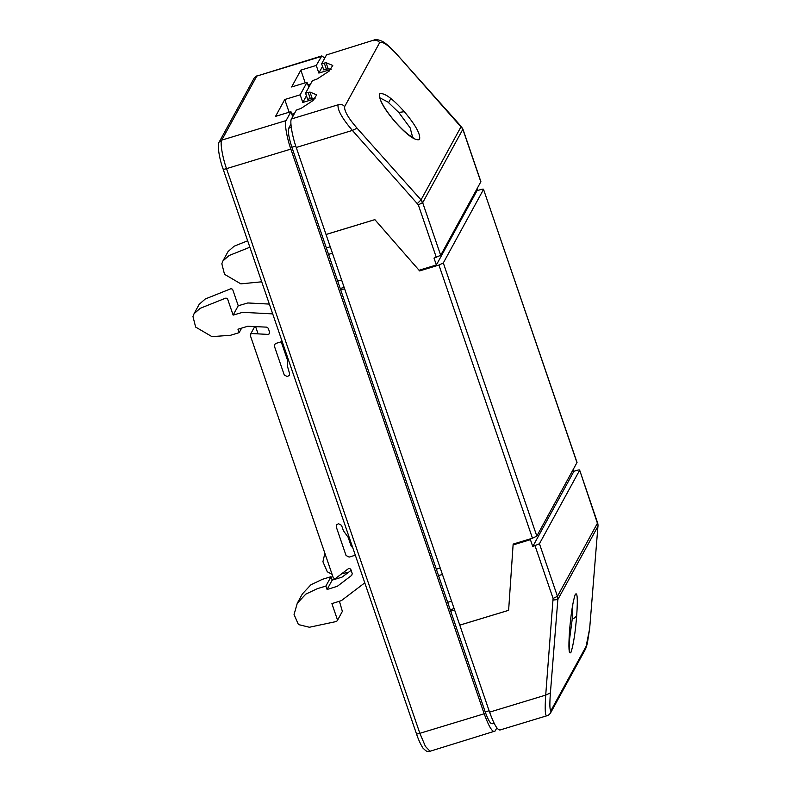 <?xml version="1.0" encoding="UTF-8"?>
<svg xmlns="http://www.w3.org/2000/svg" width="791" height="791" viewBox="0 0 791 791"><rect width="100%" height="100%" fill="white"/><g stroke="black" fill="none" stroke-linecap="round" stroke-linejoin="round"><path stroke-width="1.19" d="M477.181 188.614L477.556 189.702L436.365 264.985L419.052 270.245L374.875 219.651L326.04 234.502L296.239 147.472C292.225 136.388 289.605 120.707 291.474 118.957L296.348 110.058L301.035 108.416L313.038 100.536L316.687 94.851L309.973 92.072L305.563 93.2L312.425 80.662L317.112 79.021L329.125 71.141L332.764 65.465L326.05 62.687L321.64 63.804L326.515 54.905L373.925 40.074L326.515 54.905M321.64 63.804L323.737 69.915L328.136 68.787L331.152 69.262M309.973 92.072L312.059 98.183L307.659 99.3L305.563 93.2M312.059 98.183L315.075 98.648M461.104 126.382L462.893 129.052L480.898 181.663L440.686 255.315L434.012 258.123L436.365 264.985M338.044 104.817C340.664 103.829 342.859 104.452 344.609 106.686C344.223 111.007 348.376 118.175 357.077 128.211L421.03 199.886L422.681 202.704L418.31 204.81L352.381 130.426C342.157 118.432 337.381 109.9 338.044 104.817L291.474 118.957M462.893 129.052L397.24 54.797C388.351 45.117 382.488 41.063 379.65 42.645C377.9 40.4 375.705 39.777 373.085 40.766M390.883 98.489L388.638 102.603M412.665 137.446L410.163 127.875L398.753 112.441L404.339 111.709C392.484 98.48 384.307 92.507 379.799 93.783C378.345 98.648 383.388 107.952 394.936 121.685L394.897 121.646M379.947 97.896L387.887 101.999L398.753 112.441M397.24 54.797L461.193 126.471L421.03 199.886L417.49 203.406M296.239 147.472L352.381 130.426L357.077 128.211M500.485 729.421C498.132 731.359 494.494 725.594 489.57 712.147L459.779 625.117L508.623 610.306L513.092 544.93L530.415 539.67L530.969 538.661M513.646 543.921L513.092 544.93M573.317 469.399L573.95 471.248L576.263 470.546C578.804 469.785 579.912 469.706 579.605 470.319L539.442 543.733L532.758 546.541L573.95 471.248M530.415 539.67L532.758 546.541M547.056 715.282C545.177 716.824 544.732 710.1 545.711 695.101L553.087 598.441L557.447 596.335L557.853 599.529L550.407 692.886C549.478 705.552 549.755 711.307 551.218 710.14L550.566 712.958L585.607 648.907L589.661 628.627L598.036 525.086L579.645 470.081L597.61 522.92L557.447 596.335L539.442 543.733M569.51 631.238L569.49 631.505C568.383 648.264 568.887 655.175 571.003 652.239C573.426 644.873 575.334 632.533 576.728 615.23C576.066 616.911 574.563 618.196 572.229 619.106L572.813 604.136M572.229 619.106L568.966 643.716M550.407 692.886L545.711 695.101L489.57 712.147M553.285 600.043L557.853 599.529L598.016 526.124M569.49 631.505C570.884 614.202 572.793 601.872 575.215 594.496C577.331 591.559 577.835 598.471 576.728 615.23C577.835 598.471 577.331 591.559 575.215 594.496C572.793 601.872 570.884 614.202 569.49 631.505M352.746 547.698L351.174 546.136L348.426 538.098M350.156 540.115L343.393 530.672L341.534 525.283L338.439 523.691L336.412 524.997L336.254 526.885L346.053 555.5L349.147 557.091L355.327 555.213M364.78 582.838L341.376 600.636L331.904 603.612L337.342 619.511L337.233 620.787L336.195 621.538L309.36 627.253L298.434 624.564L294.054 614.538L297.268 603.266L305.83 594.1L317.339 588.662L325.892 586.062L331.014 576.698L322.461 579.299L310.952 584.737L302.389 593.903L297.268 603.266M337.243 620.757L342.365 611.394L339.448 601.328M325.892 586.062L327.069 589.493L332.19 580.129L331.014 576.698M255.582 326.564L258.093 333.881M351.135 570.341L342.009 577.153L332.19 580.129M327.069 589.493L337.381 586.26L351.728 575.344L352.252 573.604L350.858 569.54L349.77 568.492L348.297 568.739L335.73 578.3L334.257 578.547L333.169 577.489L291.76 456.555L250.361 335.621L250.589 334.168L251.934 333.555L268.07 334.405L269.415 333.792L269.642 332.339L268.258 328.275L266.755 327.148L247.771 326.258L237.962 329.234L239.139 332.665L241.631 328.117M238.249 305.751L232.811 289.862L231.931 288.883L230.616 288.844L205.294 298.968L199.184 304.337L194.062 313.701L200.172 308.332L225.494 298.207L226.809 298.247L227.689 299.225L233.127 315.115L238.249 305.751L247.781 302.963L269.345 304.08M239.139 332.665L230.576 335.265L211.968 336.64L195.634 327.069L192.964 316.519L194.062 313.701M287.173 359.203L281.21 341.801M233.127 315.115L242.659 312.326L272.697 313.889M282.16 341.514L275.98 343.383L274.606 344.5L274.457 346.379L284.256 375.003L287.351 376.585L289.387 375.27L289.536 373.401L287.4 366.075L287.321 356.612M348.584 572.269L341.742 573.732M332.072 574.276L327.306 571.794L322.926 561.768L324.864 553.225M247.672 240.79L234.166 246.189L228.055 251.558L222.933 260.921L229.044 255.552L249.877 247.227M261.712 281.804L240.84 283.86L224.506 274.299L221.836 263.749L222.933 260.921M477.003 190.71L480.127 189.761C482.668 189 483.776 188.92 483.469 189.533L443.306 262.948L438.936 265.054L532.462 538.206L513.151 544.07L508.623 610.326L459.789 625.157L326.021 234.462L374.855 219.631L419.635 270.918L420.555 269.227M532.462 538.206L536.822 536.1L577.034 462.448L483.509 189.296L576.985 462.686M421.425 199.164L422.335 203.089M438.936 265.054L419.635 270.918M450.227 609.762L454.113 608.586M324.775 58.079L321.818 55.904L316.252 65.445L318.862 73.079L322.53 66.385M292.68 116.752L290.95 111.689L286.085 120.588C284.206 122.348 286.836 138.029 290.851 149.104L484.181 713.779C489.105 727.236 492.744 732.99 495.097 731.062L496.827 727.888M416.511 733.554C416.195 734.167 417.312 734.088 419.853 733.316L425.42 746.397L430.017 751.252L495.097 731.062M492.477 723.429C490.914 724.714 488.482 720.878 485.199 711.91L291.869 147.235C288.853 137.792 287.795 131.454 288.695 128.221L290.94 124.118M318.862 73.079L331.034 69.381M326.357 247.969L330.243 246.782M454.598 609.999L450.712 611.176M344.619 288.764L340.733 289.941M436.345 569.204L440.231 568.027M308.767 87.356L307.027 82.304L300.175 94.831L302.785 102.464L306.453 95.77M302.785 102.464L314.956 98.776M307.897 84.835L310.586 84.014M316.252 65.445L300.847 70.122L305.197 82.857M300.847 70.122L291.622 86.98L307.027 82.304M289.12 112.243L284.76 99.518L275.545 116.366L290.95 111.689M291.82 114.22L294.509 113.41M300.175 94.831L284.76 99.518M344.134 287.351L340.249 288.527M430.017 751.252C427.802 751.203 427.704 752.894 423.155 748.256C422.997 748.513 418.864 741.513 416.462 733.791L223.131 169.116C219.255 158.684 217.001 144.476 219.216 141.984L221.757 140.126C219.878 141.886 222.498 157.567 226.523 168.641C223.982 169.412 222.864 169.492 223.181 168.879M321.818 55.904L256.788 76.084L221.757 140.126L286.085 120.588M219.255 141.905L254.346 77.755L256.788 76.084L321.126 56.547M442.426 574.444L438.54 575.611M447.686 602.327L451.572 601.16M332.447 253.209L328.552 254.376M337.698 281.092L341.593 279.925M326.05 62.687L328.136 68.787M326.337 69.124L324.251 63.013M310.26 98.509L308.174 92.409M436.325 257.421L418.31 204.81M440.686 255.315L422.681 202.704L462.844 129.289L480.849 181.9M344.609 106.686L379.65 42.645M404.339 111.709C415.888 125.453 420.931 134.757 419.477 139.611C414.968 140.897 406.782 134.915 394.936 121.685M553.087 598.441L535.072 545.839M586.26 646.089L551.218 710.14M536.822 536.1L443.306 262.948M291.266 127.44L288.695 128.221M291.869 147.235L295.765 146.048M489.085 710.733L485.199 711.91M290.851 149.104L226.523 168.641L419.853 733.316L484.181 713.779M413.179 137.683L409.382 135.33C404.923 132.008 400.137 127.42 395.016 121.577C384.347 109.287 379.581 99.271 379.868 97.431L379.848 97.125M397.062 54.539C390.556 47.46 385.642 43.05 382.32 41.32C377.614 39.392 374.825 38.977 373.935 40.074M499.793 730.063L546.522 715.875C547.659 715.914 549.013 714.935 550.566 712.958M569.243 651.438L569.54 631.356M585.607 648.917L587.268 643.825L589.661 628.627M597.66 522.693L598.036 525.086M254.751 326.525L250.46 334.366M494.098 723.221L492.022 723.854M254.346 77.755L257.431 75.452"/></g></svg>

